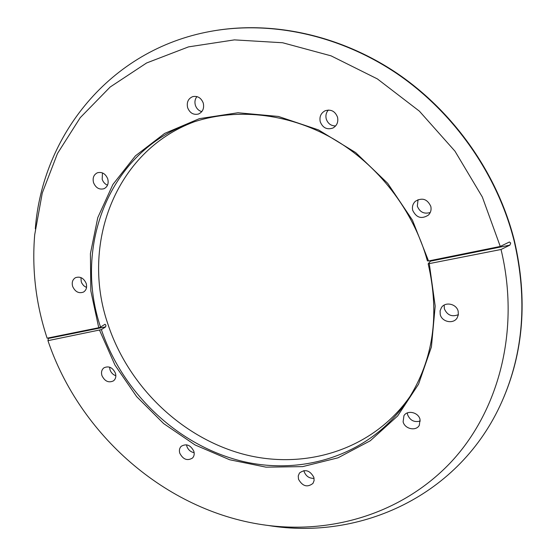 <?xml version="1.0" encoding="UTF-8"?>
<svg xmlns="http://www.w3.org/2000/svg" width="556" height="556" viewBox="0 0 556 556"><rect width="100%" height="100%" fill="white"/><g stroke="black" fill="none" stroke-linecap="round" stroke-linejoin="round"><path stroke-width="0.83" d="M500.268 246.44L482.33 197.005L454.954 151.156L419.391 111.158L377.385 78.917L331.049 55.843L282.65 42.756L234.437 39.879L188.498 46.885L146.603 62.974L110.171 87.014L80.238 117.663L57.49 153.477L42.277 192.995L34.694 234.785C31.789 269.813 35.931 304.278 47.121 338.187L98.746 327.734L90.83 290.885L90.413 253.654L97.773 217.632L112.896 184.467L135.435 155.847L164.645 133.419L199.361 118.657L237.954 112.757L278.431 116.454L318.47 129.895L355.652 152.573L387.65 183.271L412.441 220.169L428.53 260.966L500.268 246.44L509.407 241.992L510.7 243.028L509.915 245.113L501.032 249.491C520.645 330.813 498.398 412.309 449.832 463.356C400.848 514.321 330.035 534.726 262.675 524.725C165.605 510.394 79.626 434.792 47.955 340.668L101.366 329.632C122.522 392.425 176.377 444.07 239.434 460.57C302.332 476.86 371.477 454.891 408.34 399.132C433.305 359.975 439.914 314.87 428.176 263.822L430.455 261.181L509.915 245.113M428.53 260.966L427.39 260.868C413.588 210.481 377.934 164.43 332.53 138.395C286.993 112.548 234.25 107.635 191.104 122.862C109.011 151.239 73.183 246.489 100.539 327.088L104.994 324.273L105.911 325.184L105.675 326.858L101.366 329.632M410.175 396.24C372.728 450.158 304.368 470.696 242.583 453.988C180.651 437.058 128.144 385.871 107.843 323.946C80.634 245.015 114.668 151.357 194.35 121.75M313.848 477.34L314.105 480.572L312.972 483.4C307.322 487.702 302.499 486.312 298.502 479.223L298.245 475.901L299.462 473.017C305.119 468.861 309.914 470.3 313.848 477.34M314.077 478.355C309.324 478.501 306.029 476.29 304.195 471.731L303.944 470.571M115.419 373.166C116.336 376.447 115.697 379.018 113.487 380.86C108.629 383.098 104.778 381.34 101.936 375.599C100.997 372.256 101.672 369.657 103.965 367.808C108.802 365.674 112.618 367.46 115.419 373.166M115.85 375.745C113.028 374.737 111.082 372.756 110.005 369.803L109.581 367.148M420.037 419.419L419.321 425.291C416.048 431.484 404.74 429.01 403.114 421.802L403.941 415.714C407.312 409.751 418.432 412.274 420.037 419.419M420.308 421.01C414.366 422.63 410.126 420.538 407.597 414.727L407.312 412.927M458.165 311.263L458.352 314.786L457.095 318.004C453.286 324.377 441.846 321.959 440.241 314.501L440.081 310.804L441.499 307.454C445.446 301.401 456.594 303.91 458.165 311.263M458.366 314.661C451.896 317.184 447.219 315.224 444.348 308.768L444.195 305.084M193.829 451.243C194.607 453.967 194.162 456.233 192.508 458.033C187.351 461.112 183.105 459.506 179.783 453.216C178.983 450.429 179.456 448.136 181.186 446.322C186.336 443.354 190.555 444.995 193.829 451.243M194.148 452.681C190.611 451.965 188.185 449.853 186.858 446.343L186.524 444.8M187.622 107.662C189.777 112.993 193.363 115.127 198.381 114.056C202.731 112.048 204.365 108.399 203.274 103.117C201.189 97.877 197.679 95.708 192.737 96.619C188.206 98.572 186.503 102.255 187.622 107.662M196.942 96.584C195.017 99.044 194.482 101.901 195.344 105.167C196.483 108.552 198.631 110.707 201.793 111.631M72.662 286.444C75.185 291.872 78.806 293.742 83.518 292.067C86.326 290.183 87.216 287.306 86.187 283.421C83.706 278.042 80.12 276.137 75.435 277.715C72.53 279.585 71.606 282.497 72.662 286.444M80.926 277.583L81.252 281.76L81.947 283.372L83.713 285.694L86.534 287.535M320.249 121.806C322.793 127.943 327.039 130.007 332.988 128.005C336.978 125.614 338.486 122 337.52 117.163C335.087 111.165 330.952 109.039 325.114 110.769C320.868 113.111 319.241 116.788 320.249 121.806M328.36 110.039C326.129 112.583 325.427 115.565 326.254 118.984C327.859 123.592 330.987 125.913 335.622 125.948M412.719 210.363C416.381 217.827 421.622 219.391 428.447 215.061C430.768 212.614 431.546 209.702 430.782 206.318C427.286 198.999 422.15 197.324 415.36 201.3C412.795 203.781 411.92 206.804 412.719 210.363M418.036 199.66L417.327 206.144C419.787 212.177 424.096 214.296 430.247 212.503M93.547 182.688C95.813 187.921 99.295 189.93 104.007 188.713C107.607 186.809 108.858 183.529 107.746 178.879C105.536 173.701 102.096 171.665 97.432 172.763C93.707 174.647 92.414 177.955 93.547 182.688M102.464 172.909L102.179 179.275C103.166 182.125 104.945 184.099 107.516 185.19M268.618 525.545C360.246 540.536 460.062 495.917 501.797 401.856L502.04 401.321C523.696 352.462 527.832 298.996 514.446 240.936C497.905 174.57 454.502 112.375 397.151 73.364C339.598 34.597 270.974 20.315 211.085 31.289L210.509 31.393C109.254 49.762 42.346 136.241 35.306 228.822M501.797 401.856C523.474 352.949 527.616 299.427 514.217 241.297C497.648 174.862 454.189 112.59 396.769 73.524C339.153 34.715 270.452 20.412 210.509 31.393M428.176 263.822L501.032 249.491M429.315 263.926L435.188 306.092L431.414 346.944L418.55 384.182L397.679 415.93L370.275 440.776L338.02 457.817L302.686 466.616L266.011 467.158L229.642 459.749L195.08 444.967L163.679 423.602L136.63 396.609L114.974 365.097L99.58 330.278M47.955 340.668L48.476 337.909M100.539 327.088L98.746 327.734M48.532 338.416L105.675 326.858"/></g></svg>
